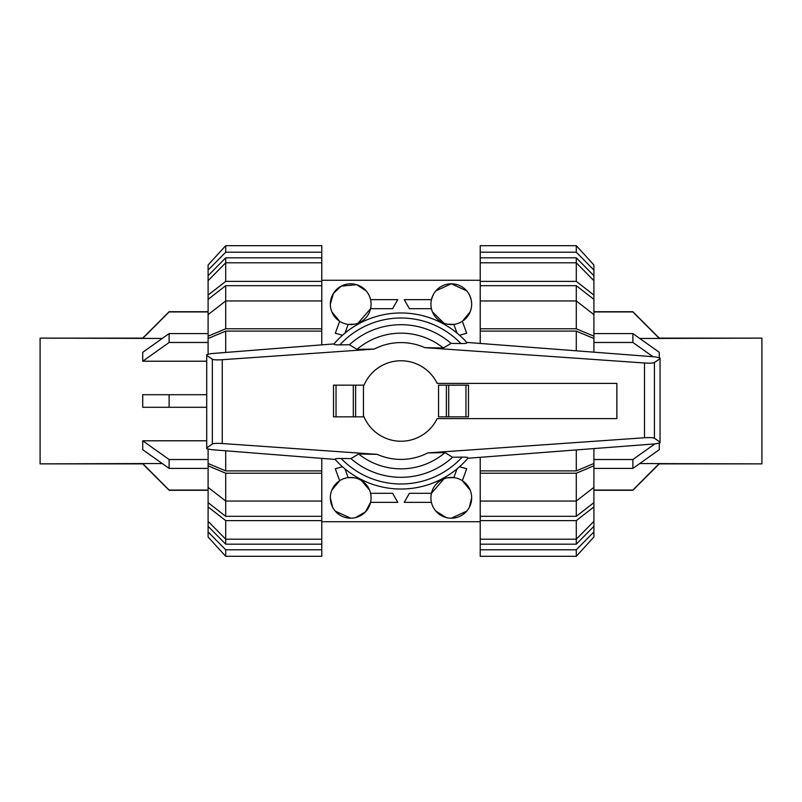 <?xml version="1.0" encoding="UTF-8"?>
<svg xmlns="http://www.w3.org/2000/svg" width="802" height="802" viewBox="0 0 802 802"><rect width="100%" height="100%" fill="white"/><g stroke="black" fill="none" stroke-linecap="round" stroke-linejoin="round"><path stroke-width="1.2" d="M616.868 418.604L616.868 383.396L437.18 383.396A40.24 40.24 0 0 0 363.446 386.534L363.446 415.466A40.24 40.24 0 0 0 437.18 418.604L616.868 418.604M468.488 416.839L468.488 385.16L468.488 416.839L438.554 416.839L438.554 385.16L446.393 385.16L446.393 416.839M364.008 385.16L333.512 385.16L333.512 416.839L364.008 416.839M355.607 416.839L355.607 385.16M341.863 458.473C336.509 458.363 334.374 458.714 335.447 459.536M335.176 459.436L211.357 449.661L206.715 448.629L206.715 447.867L212.35 444.007C213.653 443.376 216.951 443.215 222.254 443.526L377.251 454.363L358.644 453.992L350.955 458.604L341.121 458.463A82.997 82.997 0 0 0 462.132 457.13L452.569 457.25L445.01 452.619L427.797 452.909L644.507 437.752C649.81 437.441 653.109 437.591 654.412 438.233L660.046 442.092L660.046 442.824L655.334 443.857L467.857 458.263M466.684 342.404L655.334 356.89L660.046 357.933L660.046 358.664L654.412 362.524C653.109 363.156 649.81 363.316 644.507 362.995L424.749 347.637L443.356 348.008L451.045 343.396L460.879 343.537A82.997 82.997 0 0 0 339.868 344.87L349.431 344.75L356.99 349.381L374.203 349.091L222.254 359.717C216.951 360.038 213.653 359.877 212.35 359.246L206.715 355.386L206.715 354.624L211.357 353.592L334.003 343.898M460.137 343.527C465.491 343.637 467.626 343.286 466.553 342.464M333.512 416.839L333.512 385.16M468.488 385.16L446.393 385.16M334.294 343.797C333.221 344.609 335.336 344.96 340.639 344.86M467.706 458.203C468.779 457.391 466.664 457.04 461.361 457.14M660.046 358.664L660.046 442.092M206.715 355.386L206.715 447.867M335.015 459.265A88.019 88.019 0 0 0 468.127 457.932M350.955 458.604A76.31 76.31 0 0 0 452.569 457.25M443.356 348.008A67.839 67.839 0 0 0 356.99 349.381M466.985 342.735A88.019 88.019 0 0 0 333.873 344.068A88.019 88.019 0 0 1 466.985 342.735M451.045 343.396A76.31 76.31 0 0 0 349.431 344.75M358.644 453.992A67.839 67.839 0 0 0 445.01 452.619M639.735 463.556L761.9 463.877L761.9 338.123L659.284 338.444L646.091 325.191M659.284 357.502L659.284 352.319L632.878 333.582L593.901 333.582M593.901 468.418L632.878 468.418L659.284 449.681L659.284 443.245M639.735 338.444L659.284 338.444L632.878 311.938L593.901 311.938M645.77 477.13L647.164 475.736M652.958 356.71L632.878 342.474L632.878 333.582M593.901 342.474L632.878 342.474M654.923 443.887L632.878 459.526L593.901 459.526M632.878 468.418L632.878 459.526M659.284 463.556L632.878 490.062L593.901 490.062M162.265 338.444L40.1 338.123L40.1 463.877L142.716 463.556L155.909 476.809M206.715 440.789L142.716 440.789L142.716 449.681L169.122 468.418L208.099 468.418M142.716 407.286L206.715 407.286L142.716 407.286L142.716 394.714L169.122 394.714L169.122 407.286M208.099 333.582L169.122 333.582L142.716 352.319L142.716 361.211L206.715 361.211M162.265 463.556L142.716 463.556L169.122 490.062L208.099 490.062M156.23 324.87L154.836 326.264M142.716 440.789L169.122 459.526L169.122 468.418M208.099 459.526L169.122 459.526M206.715 394.714L169.122 394.714M142.716 361.211L169.122 342.474L208.099 342.474M169.122 333.582L169.122 342.474M142.716 338.444L169.122 311.938L208.099 311.938M576.297 350.825L576.297 331.106L593.901 338.504L593.901 352.178M593.901 448.579L593.901 463.496L576.297 470.894L576.297 449.932M576.297 285.682L593.901 299.357L593.901 314.625L576.297 300.961L576.297 285.682L480.218 285.682L480.218 281.392L576.297 281.392L593.901 295.066L593.901 299.357M593.901 487.375L593.901 502.643L576.297 516.318L576.297 501.039L593.901 487.375L593.901 465.822L576.297 473.22L480.218 473.22L480.218 457.31M576.297 257.813L593.901 275.677L593.901 280.66L576.297 262.805L576.297 257.813L480.218 257.813L480.218 245.683L576.297 245.683L593.901 265.011L593.901 275.677M576.297 544.187L480.218 544.187L480.218 539.195L576.297 539.195L593.901 521.34L593.901 526.323L576.297 544.187L576.297 520.608L480.218 520.608L480.218 501.039L576.297 501.039L576.297 473.22M480.218 343.446L480.218 331.106L576.297 331.106M576.297 470.894L480.218 470.894M480.218 331.106L480.218 328.78L576.297 328.78L576.297 300.961L480.218 300.961L480.218 285.682M576.297 516.318L480.218 516.318M576.297 281.392L576.297 262.805L480.218 262.805L480.218 257.813M576.297 328.78L593.901 336.178L593.901 338.504M593.901 336.178L593.901 314.625M480.218 328.78L480.218 300.961M480.218 281.392L480.218 262.805M593.901 295.066L593.901 280.66M480.218 252.219L576.297 252.219L576.297 245.683M576.297 252.219L593.901 270.073M576.297 549.781L576.297 556.317L480.218 556.317L576.297 556.317L593.901 536.989L593.901 531.927L576.297 549.781L480.218 549.781L480.218 544.187M480.218 556.317L480.218 549.781M593.901 526.323L593.901 531.927M593.901 502.643L593.901 506.934L576.297 520.608M480.218 539.195L480.218 520.608M593.901 521.34L593.901 506.934M480.218 501.039L480.218 473.22M593.901 463.496L593.901 465.822M225.703 450.794L225.703 470.894L208.099 463.496L208.099 449.21M208.099 354.033L208.099 338.504L225.703 331.106L225.703 352.459M225.703 516.318L208.099 502.643L208.099 487.375L225.703 501.039L225.703 516.318L321.782 516.318L321.782 520.608L225.703 520.608L208.099 506.934L208.099 502.643M208.099 314.625L208.099 299.357L225.703 285.682L225.703 300.961L208.099 314.625L208.099 336.178L225.703 328.78L321.782 328.78L321.782 344.87M225.703 544.187L208.099 526.323L208.099 521.34L225.703 539.195L225.703 544.187L321.782 544.187L321.782 556.317L225.703 556.317L208.099 536.989L208.099 526.323M225.703 257.813L321.782 257.813L321.782 262.805L225.703 262.805L208.099 280.66L208.099 275.677L225.703 257.813L225.703 281.392L321.782 281.392L321.782 300.961L225.703 300.961L225.703 328.78M321.782 458.383L321.782 470.894L225.703 470.894M225.703 331.106L321.782 331.106M321.782 470.894L321.782 473.22L225.703 473.22L225.703 501.039L321.782 501.039L321.782 516.318M225.703 285.682L321.782 285.682M225.703 520.608L225.703 539.195L321.782 539.195L321.782 544.187M225.703 473.22L208.099 465.822L208.099 463.496M208.099 465.822L208.099 487.375M321.782 473.22L321.782 501.039M321.782 520.608L321.782 539.195M208.099 506.934L208.099 521.34M321.782 549.781L225.703 549.781L225.703 556.317M225.703 549.781L208.099 531.927M225.703 252.219L225.703 245.683L321.782 245.683L225.703 245.683L208.099 265.011L208.099 270.073L225.703 252.219L321.782 252.219L321.782 257.813M321.782 245.683L321.782 252.219M208.099 275.677L208.099 270.073M208.099 299.357L208.099 295.066L225.703 281.392M321.782 262.805L321.782 281.392M208.099 280.66L208.099 295.066M321.782 300.961L321.782 328.78M208.099 338.504L208.099 336.178M470.132 490.062L462.343 480.709L466.704 468.749L459.536 466.744M457.01 468.909L453.842 477.611L447.546 477.802M443.917 478.834L431.436 493.3L409.391 493.3L404.238 502.353L431.436 502.353M471.666 497.831A20.371 20.371 0 0 0 451.295 477.451A20.371 20.371 0 0 0 430.925 497.831A20.371 20.371 0 0 0 451.295 518.202A20.371 20.371 0 0 0 471.666 497.831L469.32 507.335M369.532 490.062L361.341 480.458M354.454 477.802L348.158 477.611L344.99 468.909M342.464 466.744L335.296 468.749L339.657 480.709L331.868 490.062M330.334 497.831A20.371 20.371 0 0 0 350.705 518.202A20.371 20.371 0 0 0 371.075 497.831A20.371 20.371 0 0 0 350.705 477.451A20.371 20.371 0 0 0 330.334 497.831L332.68 507.335M331.868 311.938L339.657 321.291L335.296 333.251L342.464 335.256M344.99 333.091L348.158 324.389L354.454 324.198M358.083 323.166L370.564 308.7L392.609 308.7L397.762 299.647L370.564 299.647M330.334 304.169A20.371 20.371 0 0 0 350.705 324.549A20.371 20.371 0 0 0 371.075 304.169A20.371 20.371 0 0 0 350.705 283.798A20.371 20.371 0 0 0 330.334 304.169L333.391 293.432L341.181 286.164L356.629 284.68L366.103 290.835M432.468 311.938L443.917 323.166M447.546 324.198L453.842 324.389L457.01 333.091M459.536 335.256L466.704 333.251L462.343 321.291L470.132 311.938M430.925 304.169A20.371 20.371 0 0 0 451.295 324.549A20.371 20.371 0 0 0 471.666 304.169A20.371 20.371 0 0 0 451.295 283.798A20.371 20.371 0 0 0 430.925 304.169M433.28 294.665L431.436 299.647L404.238 299.647L409.391 308.7L431.436 308.7M471.055 299.216L469.32 294.665M466.694 290.835L451.295 283.798L435.897 290.835M355.677 517.581L365.512 511.806L370.564 502.353L397.762 502.353L392.609 493.3L370.564 493.3M335.306 511.165L350.705 518.202M451.295 518.202L466.694 511.165M435.897 511.165L446.323 517.581M336.028 416.839L336.028 385.16M353.301 416.839L353.301 385.16M465.972 385.16L465.972 416.839M448.699 385.16L448.699 416.839M654.412 362.524L654.412 438.233M212.35 359.246L212.35 444.007M222.254 359.717L222.254 443.526M644.507 362.995L644.507 437.752M424.749 347.637A58.416 58.416 0 0 0 374.203 349.091M377.251 454.363A58.416 58.416 0 0 0 427.797 452.909M761.9 463.877L659.284 463.877L761.9 463.877M761.9 338.123L659.284 338.123L632.878 311.717L593.901 311.717M659.284 463.877L632.878 490.283L593.901 490.283M40.1 338.123L142.716 338.123L40.1 338.123M40.1 463.877L142.716 463.877L169.122 490.283L208.099 490.283M142.716 338.123L169.122 311.717L208.099 311.717M321.782 280.279L480.218 280.279M321.782 521.721L480.218 521.721"/></g></svg>
